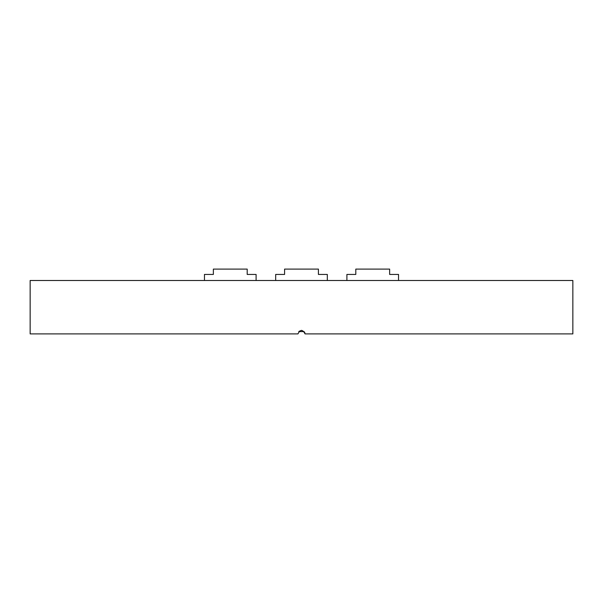 <?xml version="1.0" encoding="UTF-8"?>
<svg xmlns="http://www.w3.org/2000/svg" width="603" height="603" viewBox="0 0 603 603"><rect width="100%" height="100%" fill="white"/><g stroke="black" fill="none" stroke-linecap="round" stroke-linejoin="round"><path stroke-width="0.9" d="M275.684 280.493L275.684 274.433L284.586 274.433L284.586 269.096L318.414 269.096L318.414 274.433L327.316 274.433L327.316 280.493M298.794 331.59L304.206 331.59M572.85 280.493L30.15 280.493L30.15 333.904L297.942 333.904C300.317 329.313 302.691 329.313 305.058 333.904L572.85 333.904L572.85 280.493M298.982 331.386L301.508 330.346M304.794 332.547L305.058 333.904M346.906 280.493L346.906 274.433L355.808 274.433L355.808 269.096L389.636 269.096L389.636 274.433L398.538 274.433L398.538 280.493M204.462 280.493L204.462 274.433L213.364 274.433L213.364 269.096L247.192 269.096L247.192 274.433L256.094 274.433L256.094 280.493L256.094 274.433"/></g></svg>
